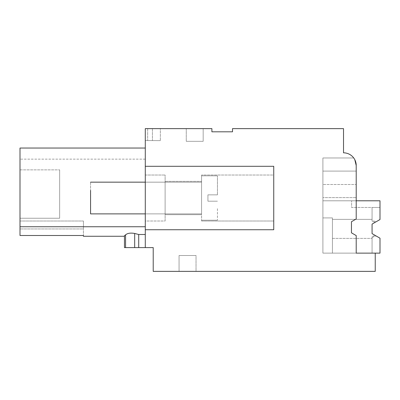<?xml version="1.0" encoding="UTF-8"?>
<svg xmlns="http://www.w3.org/2000/svg" width="400" height="400" viewBox="0 0 400 400"><rect width="100%" height="100%" fill="white"/><g stroke="black" fill="none" stroke-linecap="round" stroke-linejoin="round"><path stroke-width="0.3" stroke-dasharray="2 1.5" d="M145.285 166.3L145.285 128.635L145.285 140.53L160.35 140.635L145.285 140.53L160.35 140.635L145.285 140.53L145.285 128.635L145.285 140.53L145.285 128.635L211.895 128.635L211.895 131.805L232.51 131.805L232.51 128.635L343.525 128.635L343.525 152.82A12.69 12.69 0 0 1 356.21 165.51L356.21 218.98L351.455 221.725L351.455 232.83L356.21 235.575L356.21 253.13L375.24 253.13L375.24 271.365L153.215 271.365L153.215 247.595L145.285 247.595L145.285 166.3L273.745 166.3L273.745 229.735L145.285 229.735L273.745 229.735L273.745 166.3L145.285 166.3L273.745 166.3L273.745 229.735L145.285 229.735M145.285 148.045L145.285 234.495L145.285 148.045L145.285 159.145L145.285 148.045L20 148.045L20 159.145L20 148.045L145.285 148.045M145.285 247.595L145.285 226.755L145.285 247.595L145.285 234.495L138.705 234.495L134.67 233.46C130.525 232.73 127.49 233.195 125.57 234.86L124.45 235.705L124.45 236.27L124.45 235.705L124.45 236.27L124.45 235.705L125.57 234.86L124.45 235.705L124.45 247.595L145.285 247.595L145.285 234.495L138.705 234.495L138.705 247.595L145.285 247.595L138.705 247.595L138.705 234.495L134.67 233.46C130.525 232.73 127.49 233.195 125.57 234.86L125.57 247.595M145.285 221.015L145.285 175.02L145.285 221.015L145.285 175.02L145.285 221.015L165.11 221.015L165.11 175.02L165.11 221.015L145.285 221.015M160.35 128.635L147.665 128.635L160.35 128.635L160.35 140.635L160.35 128.635M203.17 128.635L186.27 128.635L203.17 128.635L186.27 128.635L203.17 128.635L203.17 141.32L186.27 141.32L203.17 141.32L186.27 141.32L203.17 141.32L203.17 128.635M356.21 197.62L356.21 200.795L322.905 200.795L322.905 197.62L356.21 197.62L356.21 200.795L322.905 200.795L322.905 197.62L356.21 197.62L356.21 171.09L322.905 171.09L322.905 197.62L356.21 197.62L356.21 200.795L322.905 200.795L322.905 171.09L322.905 197.62L356.21 197.62L356.21 184.5L356.21 200.795L322.905 200.795L322.905 157.975L322.905 171.09L356.21 171.09L356.21 165.51C356.135 162.57 355.31 160.06 353.73 157.975L322.905 157.975L353.73 157.975L322.905 157.975L322.905 171.09L356.21 171.09L356.21 184.5L356.21 165.51C356.135 162.57 355.31 160.06 353.73 157.975L354.8 159.695M356.21 165.51C356.14 162.575 355.31 160.06 353.73 157.975L322.905 157.975L322.905 171.09L356.21 171.09L356.21 184.5L322.905 184.5L356.21 184.5M356.21 200.795L356.21 218.98L351.455 221.725L351.455 232.83L356.21 235.575L356.21 253.13L322.905 253.13L332.425 253.13L332.425 217.92L322.905 217.92L322.905 200.795L322.905 253.13L332.425 253.13L332.425 217.92L322.905 217.92L322.905 253.13L356.21 253.13L322.905 253.13L356.21 253.13L356.21 235.575L356.21 253.13L356.21 235.575L351.455 232.83L351.455 221.725L351.455 232.83L356.21 235.575L351.455 232.83L351.455 221.725L356.21 218.98L351.455 221.725L356.21 218.98L356.21 200.795L356.21 218.98L356.21 200.795L322.905 200.795L322.905 253.13L322.905 200.795L322.905 253.13L322.905 200.795L322.905 253.13L380 253.13L380 238.2L372.07 233.62L372.07 224.105L380 219.53L380 200.795L351.61 200.795L351.61 207.455L380 207.455L351.61 207.455L351.61 200.795L351.61 207.455L380 207.455L351.61 207.455L351.61 200.795L380 200.795L322.905 200.795L380 200.795L380 207.455L372.07 207.455L372.07 221.025L372.07 207.455L380 207.455L380 200.795L380 219.53L380 207.455L380 219.53L374.92 222.46L372.07 221.025L372.07 207.455L372.07 220.29L376.02 221.825L372.07 224.105L380 219.53L380 200.795L322.905 200.795L322.905 217.92L332.425 217.92L332.425 253.13L332.425 217.92L322.905 217.92L322.905 253.13L375.24 253.13M196.035 271.365L179.065 271.365L196.035 271.365L179.065 271.365L196.035 271.365L196.035 255.505L179.065 255.505L196.035 255.505L179.065 255.505L196.035 255.505L196.035 271.365M134.67 233.46L134.67 247.595L134.67 233.46L134.67 247.595L138.705 247.595L138.705 234.495L134.67 233.46C130.525 232.73 127.49 233.195 125.57 234.86M134.67 247.595L138.705 247.595M273.745 175.02L273.745 221.015L273.745 175.02L273.745 221.015L273.745 175.02L201.585 175.02L273.745 175.02M145.285 226.755L20 226.755L145.285 226.755L20 226.755L145.285 226.755L20 226.755L20 235.495L20 221.015L20 235.495L20 221.015L20 235.495L83.435 235.495L83.435 236.27L83.435 235.495L20 235.495L83.435 235.495L83.435 236.27L124.45 236.27M147.665 128.635L147.665 140.545L147.665 128.635M145.285 234.495L138.705 234.495M20 226.755L20 148.045M145.285 175.02L165.11 175.02L145.285 175.02M165.11 221.015L165.11 175.02L165.11 221.015M152.425 128.635L152.425 140.58L152.425 128.635M186.27 128.635L186.27 141.32L186.27 128.635M179.065 271.365L179.065 255.505L179.065 271.365M124.45 247.595L124.45 235.705L124.45 247.595M201.585 221.015L273.745 221.015L201.585 221.015L201.585 175.02L201.585 221.015M20 169.87L20 218.24L59.65 218.24L59.65 169.87L59.65 218.24L20 218.24L59.65 218.24L59.65 169.87L59.65 218.24L20 218.24L20 169.87L20 218.24L20 169.87L59.65 169.87L20 169.87M83.435 228.945L83.435 221.015L83.435 235.495L83.435 221.015L83.435 228.945L20 228.945L83.435 228.945M165.11 214.67L165.11 181.365L165.11 214.67L165.11 181.365L165.11 214.67L201.585 214.67L201.585 181.365L201.585 214.67L201.585 181.365L201.585 214.67L165.11 214.67M20 221.015L83.435 221.015L20 221.015M165.11 181.365L201.585 181.365L165.11 181.365M201.585 208.66L201.585 175.815L201.585 208.66M201.585 205.62L201.585 182.16L201.585 205.62M217.445 208.66L217.445 220.22L217.445 208.66M217.445 194.845L217.445 175.815L217.445 194.845L217.445 175.815L217.445 194.845L207.93 194.845L207.93 201.19L207.93 194.845L217.445 194.845L207.93 194.845L207.93 201.19L217.445 201.19L207.93 201.19L207.93 194.845L217.445 194.845M145.285 182.16L201.585 182.16L90.575 182.16L90.575 213.875L201.585 213.875L145.285 213.875M207.93 201.19L217.445 201.19L207.93 201.19M90.575 182.16L90.575 190.415M380 253.13L332.425 253.13L380 253.13L380 238.2L372.07 233.62L372.07 224.105L372.07 233.62L380 238.2L380 253.13L372.07 253.13L380 253.13L380 238.2L374.92 235.265L372.07 236.705L374.92 235.265L380 238.2L372.07 233.62L376.02 235.9L372.07 237.44L372.07 238.38L372.07 236.705L372.07 253.13L372.07 236.705L372.07 253.13L380 253.13L380 238.2L380 253.13L372.07 253.13L372.07 237.44L376.02 235.9L380 238.2L380 253.13M332.425 238.38L332.425 219.35L332.425 238.38L372.07 238.38L332.425 238.38L332.425 219.35L372.07 219.35L372.07 220.29L376.02 221.825L380 219.53L380 200.795L380 219.53L374.92 222.46L372.07 221.025L372.07 219.35L332.425 219.35L332.425 238.38M372.07 224.105L380 219.53L372.07 224.105L372.07 233.62M145.285 159.145L20 159.145L145.285 159.145M201.585 220.22L217.445 220.22L201.585 220.22M201.585 175.815L217.445 175.815L201.585 175.815"/><path stroke-width="0.6" d="M356.21 165.51L356.21 218.98L351.455 221.725L351.455 232.83L356.21 235.575L356.21 253.13L375.24 253.13L375.24 271.365L153.215 271.365L153.215 247.595L145.285 247.595L145.285 128.635L211.895 128.635L211.895 131.805L232.51 131.805L232.51 128.635L343.525 128.635L343.525 152.82A12.69 12.69 0 0 1 356.21 165.51L354.8 159.695M145.285 247.595L138.705 247.595L138.705 234.495L134.67 233.46C130.525 232.73 127.49 233.195 125.57 234.86L124.45 235.705L124.45 247.595L138.705 247.595M20 148.045L145.285 148.045L20 148.045L145.285 148.045L20 148.045L20 226.755L145.285 226.755M124.45 236.27L83.435 236.27L83.435 235.495L20 235.495L20 226.755M145.285 234.495L138.705 234.495M145.285 166.3L273.745 166.3L273.745 229.735L145.285 229.735M356.21 184.5L356.21 197.62M145.285 213.875L90.575 213.875L90.575 190.415M375.24 253.13L380 253.13L380 238.2L372.07 233.62L374.92 235.265L372.07 233.62L372.07 224.105L380 219.53L380 200.795L356.21 200.795M374.92 222.46L372.07 224.105L372.07 233.62L372.07 224.105L374.92 222.46M372.07 233.62L372.07 224.105M134.67 233.46L134.67 247.595M125.57 234.86L125.57 247.595M145.285 182.16L90.575 182.16"/></g></svg>
